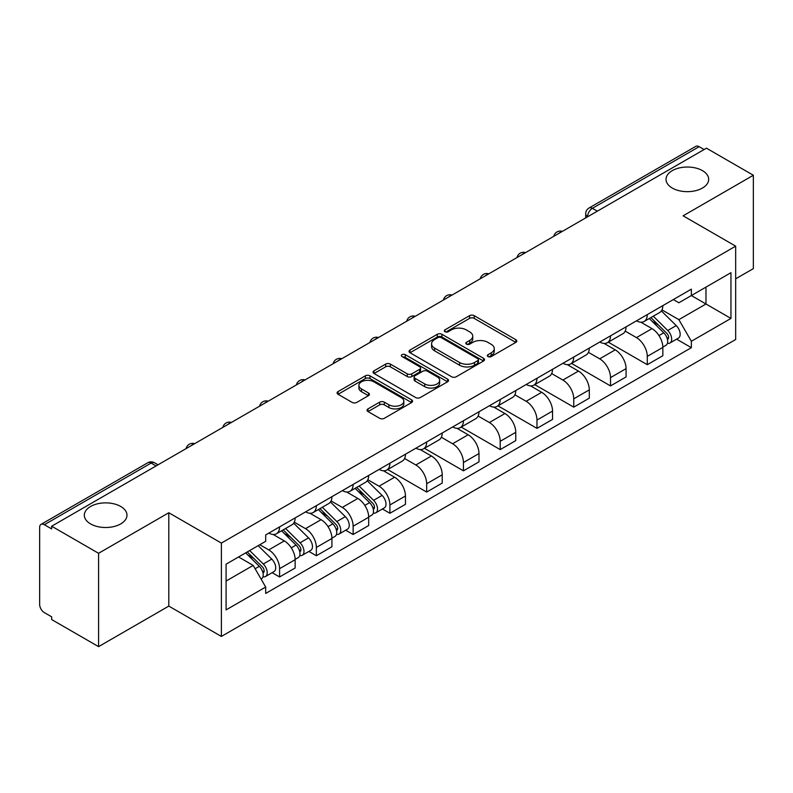<?xml version="1.0" encoding="UTF-8"?>
<svg xmlns="http://www.w3.org/2000/svg" width="793" height="793" viewBox="0 0 793 793"><rect width="100%" height="100%" fill="white"/><g stroke="black" fill="none" stroke-linecap="round" stroke-linejoin="round"><path stroke-width="1.19" d="M488.022 356.563A2.29 1.318 0 0 0 491.254 356.563L515.837 342.368A3.271 1.893 0 0 0 516.798 341.03A3.271 1.893 0 0 0 515.837 339.701L474.194 315.654A3.271 1.893 0 0 0 469.565 315.654L444.982 329.848A2.29 1.318 0 0 0 444.318 330.78A2.29 1.318 0 0 0 444.982 331.712A2.29 1.318 0 0 0 448.223 331.712L451.405 329.878A10.468 6.047 0 0 1 466.215 329.878L469.684 331.88A10.468 6.047 0 0 1 472.747 336.153A10.468 6.047 0 0 1 469.684 340.435L466.502 342.269A2.29 1.318 0 0 0 465.828 343.2A2.29 1.318 0 0 0 466.502 344.142A2.29 1.318 0 0 0 469.743 344.142L472.925 342.298A10.468 6.047 0 0 1 487.725 342.298L491.194 344.301A10.468 6.047 0 0 1 494.267 348.583A10.468 6.047 0 0 1 491.194 352.855L488.022 354.689A2.29 1.318 0 0 0 487.348 355.621A2.29 1.318 0 0 0 488.022 356.563L488.022 354.689M120.734 506.479A21.332 12.321 0 0 0 97.48 503.813A21.332 12.321 0 0 0 84.316 515.192A21.332 12.321 0 0 0 90.561 523.895A21.332 12.321 0 0 0 113.805 526.572A21.332 12.321 0 0 0 126.979 515.192A21.332 12.321 0 0 0 120.734 506.479M702.439 170.634A21.332 12.321 0 0 0 679.195 167.967A21.332 12.321 0 0 0 666.021 179.347A21.332 12.321 0 0 0 672.266 188.05A21.332 12.321 0 0 0 695.52 190.726A21.332 12.321 0 0 0 708.684 179.347A21.332 12.321 0 0 0 702.439 170.634M368.002 408.891A3.271 1.893 0 0 0 367.04 410.219A3.271 1.893 0 0 0 368.002 411.557L379.688 418.308A3.271 1.893 0 0 0 384.318 418.308L411.617 402.547A3.271 1.893 0 0 0 412.568 401.208A3.271 1.893 0 0 0 411.617 399.87L369.964 375.832A3.271 1.893 0 0 0 365.345 375.832L338.046 391.593A3.271 1.893 0 0 0 337.084 392.922A3.271 1.893 0 0 0 338.046 394.26L352.151 402.408A3.271 1.893 0 0 0 356.781 402.408L368.467 395.667A3.271 1.893 0 0 0 369.419 394.329A3.271 1.893 0 0 0 368.467 392.991L361.469 388.947A8.753 5.055 0 0 1 358.902 385.378A8.753 5.055 0 0 1 364.304 380.709A8.753 5.055 0 0 1 373.84 381.81L401.258 397.63A8.753 5.055 0 0 1 403.825 401.208A8.753 5.055 0 0 1 398.423 405.877A8.753 5.055 0 0 1 388.877 404.777L384.318 402.14A3.271 1.893 0 0 0 379.688 402.14L368.002 408.891L368.002 411.557M221.376 543.086L168.81 512.744L98.58 553.296L51.674 526.215L706.444 148.182L753.35 175.263L683.11 215.815L735.676 246.157L221.376 543.086L221.376 636.442L735.676 339.513L735.676 246.157M451.633 376.764A3.271 1.893 0 0 0 456.262 376.764L483.561 361.003A3.271 1.893 0 0 0 484.523 359.665A3.271 1.893 0 0 0 483.561 358.327L441.919 334.289A3.271 1.893 0 0 0 437.29 334.289L409.991 350.05A3.271 1.893 0 0 0 409.039 351.388A3.271 1.893 0 0 0 409.991 352.716L451.633 376.764M402.923 357.058A2.29 1.318 0 0 1 405.253 357.375L405.253 354.659L447.589 379.104A3.271 1.893 0 0 1 448.551 380.432A3.271 1.893 0 0 1 447.589 381.77L420.29 397.531A3.271 1.893 0 0 1 415.661 397.531L374.018 373.493L374.018 370.817A3.271 1.893 0 0 0 373.057 372.155A3.271 1.893 0 0 0 374.018 373.493M374.018 370.817L385.705 364.076A3.271 1.893 0 0 1 390.325 364.076L407.215 373.82A3.271 1.893 0 0 0 411.845 373.82L419.596 369.35A3.271 1.893 0 0 0 420.558 368.011A3.271 1.893 0 0 0 419.596 366.683L402.011 356.523A2.29 1.318 0 0 1 401.337 355.591A2.29 1.318 0 0 1 402.755 354.372A2.29 1.318 0 0 1 405.253 354.659M98.58 553.296L98.58 646.642L51.674 619.561L51.674 616.845L44.368 612.622A6.671 3.846 -120 0 1 39.65 604.464L39.65 527.434A6.671 3.846 -120 0 1 41.028 524.381L147.805 462.745A6.671 3.846 60 0 1 151.136 463.072L44.368 524.718A6.671 3.846 -120 0 0 41.028 524.381M735.676 278.819L753.35 268.619L753.35 175.263M98.58 646.642L168.81 606.09L221.376 636.442M51.674 526.215L51.674 528.931L44.368 524.718M597.317 211.186L592.371 208.331A6.671 3.846 60 0 0 589.03 208.004L695.808 146.358A6.671 3.846 60 0 1 699.139 146.685L592.371 208.331A6.671 3.846 120 0 0 587.653 216.499L587.653 216.767M704.085 149.54L699.139 146.685M647.286 314.613A15.335 8.852 60 0 1 644.104 321.492L659.667 312.511A15.335 8.852 -120 0 0 662.839 305.632M625.211 331.117L636.442 337.61A15.335 8.852 60 0 1 647.286 356.384L662.839 347.403A15.335 8.852 -120 0 0 651.995 328.629L640.863 322.196M662.839 347.403L662.839 355.71L647.286 364.691L608.29 342.17M644.104 321.492A15.335 8.852 60 0 1 636.561 320.798M647.286 356.384L647.286 364.691M610.511 335.836A15.335 8.852 60 0 1 607.339 342.725L622.892 333.734A15.335 8.852 -120 0 0 626.073 326.855M571.515 363.402L610.511 385.913L626.073 376.933L626.073 368.636A15.335 8.852 -120 0 0 615.229 349.852L604.097 343.428M607.339 342.725A15.335 8.852 60 0 1 599.795 342.031M588.436 352.35L599.677 358.832A15.335 8.852 60 0 1 610.511 377.617L610.511 385.913M573.745 357.068A15.335 8.852 60 0 1 570.573 363.947L586.126 354.967A15.335 8.852 -120 0 0 589.298 348.087M534.75 384.625L573.745 407.146L589.298 398.165L589.298 389.859A15.335 8.852 -120 0 0 578.464 371.084L567.322 364.651M570.573 363.947A15.335 8.852 60 0 1 563.02 363.253M551.67 373.572L562.901 380.065A15.335 8.852 60 0 1 573.745 398.839L573.745 407.146M536.98 378.291A15.335 8.852 60 0 1 533.798 385.18L549.361 376.199A15.335 8.852 -120 0 0 552.533 369.31M497.984 405.857L536.98 428.369L552.533 419.388L552.533 411.091A15.335 8.852 -120 0 0 541.688 392.307L530.557 385.884M533.798 385.18A15.335 8.852 60 0 1 526.255 384.486M514.895 394.805L526.136 401.288A15.335 8.852 60 0 1 536.98 420.072L536.98 428.369M500.205 399.523A15.335 8.852 60 0 1 497.033 406.403L512.585 397.422A15.335 8.852 -120 0 0 515.767 390.543M461.209 427.09L500.205 449.601L515.767 440.621L515.767 432.314A15.335 8.852 -120 0 0 504.923 413.54L493.791 407.106M497.033 406.403A15.335 8.852 60 0 1 489.479 405.719M478.129 416.038L489.37 422.52A15.335 8.852 60 0 1 500.205 441.304L500.205 449.601M463.439 420.756A15.335 8.852 60 0 1 460.267 427.635L475.82 418.654A15.335 8.852 -120 0 0 478.992 411.765M424.443 448.313L463.439 470.834L478.992 461.843L478.992 453.546A15.335 8.852 -120 0 0 468.157 434.772L457.016 428.339M460.267 427.635A15.335 8.852 60 0 1 452.714 426.941M441.364 437.26L452.595 443.753A15.335 8.852 60 0 1 463.439 462.527L463.439 470.834M426.674 441.979A15.335 8.852 60 0 1 423.492 448.858L439.054 439.877A15.335 8.852 -120 0 0 442.226 432.998M387.678 469.545L426.674 492.056L442.226 483.076L442.226 474.779A15.335 8.852 -120 0 0 431.382 455.995L420.25 449.572M423.492 448.858A15.335 8.852 60 0 1 415.948 448.174M404.589 458.493L415.829 464.976A15.335 8.852 60 0 1 426.674 483.76L426.674 492.056M389.898 463.211A15.335 8.852 60 0 1 386.726 470.09L402.279 461.11A15.335 8.852 -120 0 0 405.461 454.23M382.444 508.977L389.898 513.289L405.461 504.308L405.461 496.002A15.335 8.852 -120 0 0 394.617 477.227L383.475 470.794M386.726 470.09A15.335 8.852 60 0 1 379.173 469.397M367.823 479.715L379.054 486.208A15.335 8.852 60 0 1 389.898 504.982L389.898 513.289M353.133 484.434A15.335 8.852 60 0 1 349.951 491.323L365.514 482.342A15.335 8.852 -120 0 0 368.686 475.453M345.669 530.21L353.133 534.512L368.686 525.531L368.686 517.234A15.335 8.852 -120 0 0 357.841 498.45L346.71 492.027M349.951 491.323A15.335 8.852 60 0 1 342.407 490.629M331.058 500.948L342.289 507.431A15.335 8.852 60 0 1 353.133 526.215L353.133 534.512M316.357 505.666A15.335 8.852 60 0 1 313.185 512.546L328.738 503.565A15.335 8.852 -120 0 0 331.92 496.686M308.903 551.432L316.357 555.744L331.92 546.764L331.92 538.457A15.335 8.852 -120 0 0 321.076 519.683L309.944 513.249M313.185 512.546A15.335 8.852 60 0 1 305.642 511.852M294.282 522.181L305.523 528.663A15.335 8.852 60 0 1 316.357 547.438L316.357 555.744M279.592 526.889A15.335 8.852 60 0 1 276.42 533.778L291.973 524.797A15.335 8.852 -120 0 0 295.145 517.908M272.138 572.665L279.592 576.967L295.145 567.986L295.145 559.689A15.335 8.852 -120 0 0 284.31 540.905L273.169 534.482M276.42 533.778A15.335 8.852 60 0 1 268.867 533.084M259.797 544.722L268.748 549.896A15.335 8.852 60 0 1 279.592 568.67L279.592 576.967M673.326 299.576L678.867 302.767L730.958 272.693L705.978 287.116L705.978 303.997L678.867 319.648L661.977 309.894M226.084 581.051L253.195 565.409L265.685 587.038L226.084 609.906L226.084 564.18L265.685 541.322L265.685 534.918L691.357 289.158L691.357 295.561L730.958 318.419L691.357 341.277L678.867 319.648M730.958 272.693L730.958 318.419M265.685 587.038L265.685 593.442L691.357 347.681L691.357 341.277M168.81 512.744L168.81 606.09M253.195 565.409L238.584 556.964M676.598 339.156L691.357 347.681M488.934 356.88L491.194 355.571A10.468 6.047 0 0 0 494.267 351.299L494.267 348.583M472.747 336.153L472.747 338.879A10.468 6.047 0 0 1 469.684 343.151L467.414 344.459M515.797 342.398L474.194 318.38A3.271 1.893 0 0 0 469.565 318.38L445.904 332.039M483.522 361.023L441.919 337.005A3.271 1.893 0 0 0 437.29 337.005L410.04 352.746M477.782 360.597A2.29 1.318 0 0 0 478.447 359.665A2.29 1.318 0 0 0 477.782 358.733L441.225 337.63A2.29 1.318 0 0 0 437.984 337.63L434.633 339.563A10.468 6.047 0 0 0 431.57 343.835A10.468 6.047 0 0 0 434.633 348.107L459.623 362.54A10.468 6.047 0 0 0 474.422 362.54L477.782 360.597L477.782 363.323A2.29 1.318 0 0 0 478.447 362.391L478.447 359.665M431.57 343.835L431.57 346.561A10.468 6.047 0 0 0 434.633 350.833L434.633 348.107M477.782 363.323L474.422 365.256A10.468 6.047 0 0 1 459.623 365.256L434.633 350.833M374.058 373.513L385.705 366.792L385.705 364.076M420.558 368.011L420.558 370.737A3.271 1.893 0 0 1 419.596 372.076L411.845 376.546A3.271 1.893 0 0 1 407.215 376.546L390.325 366.792A3.271 1.893 0 0 0 385.705 366.792M405.253 357.375L447.549 381.8M424.741 383.941A8.753 5.055 0 0 0 434.277 385.041A8.753 5.055 0 0 0 439.679 380.372A8.753 5.055 0 0 0 437.121 376.794L427.457 371.223A3.271 1.893 0 0 0 422.838 371.223L415.086 375.694A3.271 1.893 0 0 0 414.124 377.032A3.271 1.893 0 0 0 415.086 378.37L424.741 383.941L424.741 386.667A8.753 5.055 0 0 0 434.277 387.757A8.753 5.055 0 0 0 439.679 383.088L439.679 380.372M414.124 377.032L414.124 379.748A3.271 1.893 0 0 0 415.086 381.086L415.086 378.37M424.741 386.667L415.086 381.086M403.825 401.208L403.825 403.924A8.753 5.055 0 0 1 398.423 408.593A8.753 5.055 0 0 1 388.877 407.503L384.318 404.866A3.271 1.893 0 0 0 379.688 404.866L368.041 411.587M358.902 385.378L358.902 388.104A8.753 5.055 0 0 0 361.469 391.673L361.469 388.947M368.418 395.687L361.469 391.673M411.567 402.566L369.964 378.548A3.271 1.893 0 0 0 365.345 378.548L338.086 394.29L338.046 391.593M649.259 318.518L663.751 332.802A8.336 4.808 60 0 1 665.951 345.302L662.839 347.096M652.153 321.363L658.289 324.912M650.875 317.587L666.735 333.238A4.005 2.31 60 0 1 667.785 339.235A4.005 2.31 60 0 1 667.419 339.374M653.273 316.199L667.756 330.493A8.336 4.808 60 0 1 669.956 342.982A8.336 4.808 60 0 1 667.438 343.25M661.372 310.925L676.241 325.596A8.336 4.808 60 0 1 678.441 338.086L669.956 342.982M355.105 488.339L369.597 502.633A8.336 4.808 60 0 1 371.798 515.123L368.686 516.927M358 491.194L364.136 494.743M356.721 487.417L372.581 503.069A4.005 2.31 60 0 1 373.632 509.066A4.005 2.31 60 0 1 373.265 509.205M359.12 486.03L373.602 500.324A8.336 4.808 60 0 1 375.803 512.813A8.336 4.808 60 0 1 373.285 513.081M367.218 480.756L382.087 495.417A8.336 4.808 60 0 1 384.288 507.916L375.803 512.813M318.34 509.572L332.822 523.866A8.336 4.808 60 0 1 335.023 536.355L331.91 538.15M321.234 512.427L327.37 515.965M319.946 508.64L335.806 524.292A4.005 2.31 60 0 1 336.866 530.289A4.005 2.31 60 0 1 336.5 530.438M322.345 507.262L336.837 521.546A8.336 4.808 60 0 1 339.027 534.046A8.336 4.808 60 0 1 336.51 534.313M330.453 501.989L345.322 516.649A8.336 4.808 60 0 1 347.512 529.139L339.027 534.046M281.574 530.804L296.057 545.088A8.336 4.808 60 0 1 298.257 557.588L295.145 559.382M284.459 533.649L290.605 537.198M283.18 529.873L299.04 545.525A4.005 2.31 60 0 1 300.091 551.522A4.005 2.31 60 0 1 299.734 551.66M285.579 528.485L300.061 542.779A8.336 4.808 60 0 1 302.262 555.269A8.336 4.808 60 0 1 299.744 555.536M293.688 523.211L308.546 537.882A8.336 4.808 60 0 1 310.747 550.372L302.262 555.269M245.661 552.88L259.291 566.321A8.336 4.808 60 0 1 261.482 578.811L261.075 579.049M247.694 554.882L253.829 558.421M247.267 551.948L262.275 566.747A4.005 2.31 60 0 1 263.326 572.744A4.005 2.31 60 0 1 262.959 572.893M249.666 550.57L263.296 564.001A8.336 4.808 60 0 1 265.496 576.501A8.336 4.808 60 0 1 262.979 576.769M258.151 545.663L271.781 559.105A8.336 4.808 60 0 1 273.981 571.604L265.496 576.501M587.891 216.628L587.653 216.499A6.671 3.846 0 0 1 585.7 213.773L585.7 217.897M316.357 547.438L331.92 538.457M353.133 526.215L368.686 517.234M389.898 504.982L405.461 496.002M426.674 483.76L442.226 474.779M463.439 462.527L478.992 453.546M500.205 441.304L515.767 432.314M536.98 420.072L552.533 411.091M573.745 398.839L589.298 389.859M610.511 377.617L626.073 368.636M279.592 568.67L295.145 559.689M268.748 549.896L284.31 540.905M305.523 528.663L321.076 519.683M342.289 507.431L357.841 498.45M379.054 486.208L394.617 477.227M415.829 464.976L431.382 455.995M452.595 443.753L468.157 434.772M489.37 422.52L504.923 413.54M526.136 401.288L541.688 392.307M562.901 380.065L578.464 371.084M599.677 358.832L615.229 349.852M636.442 337.61L651.995 328.629M561.781 231.705A6.671 3.846 120 0 0 558.837 233.4M525.016 252.927A6.671 3.846 120 0 0 522.072 254.632M488.24 274.16A6.671 3.846 120 0 0 485.306 275.855M451.475 295.383A6.671 3.846 120 0 0 448.531 297.088M414.709 316.615A6.671 3.846 120 0 0 411.765 318.32M377.934 337.848A6.671 3.846 120 0 0 374.99 339.543M341.168 359.07A6.671 3.846 120 0 0 338.224 360.775M304.403 380.303A6.671 3.846 120 0 0 301.459 381.998M267.628 401.526A6.671 3.846 120 0 0 264.684 403.231M230.862 422.758A6.671 3.846 120 0 0 227.918 424.453M194.087 443.991A6.671 3.846 120 0 0 191.143 445.686M156.082 465.927L151.136 463.072A6.671 3.846 120 0 1 154.466 462.745A6.671 6.671 0 0 0 147.805 462.745M491.194 355.571L491.194 352.855M466.502 344.142L466.502 342.269M469.684 343.151L469.684 340.435M444.982 331.712L444.982 329.848M469.565 318.38L469.565 315.654M474.194 318.38L474.194 315.654M515.837 342.368L515.837 339.701M409.991 352.716L409.991 350.05M437.29 337.005L437.29 334.289M441.919 337.005L441.919 334.289M483.561 361.003L483.561 358.327M459.623 365.256L459.623 362.54M474.422 365.256L474.422 362.54M390.325 366.792L390.325 364.076M407.215 376.546L407.215 373.82M411.845 376.546L411.845 373.82M419.596 372.076L419.596 369.35M447.589 381.77L447.589 379.104M379.688 404.866L379.688 402.14M384.318 404.866L384.318 402.14M388.877 407.503L388.877 404.777M368.467 395.667L368.467 392.991M365.345 378.548L365.345 375.832M369.964 378.548L369.964 375.832M411.617 402.547L411.617 399.87M663.751 332.802L658.963 335.568M668.618 337.402L667.111 338.274M676.241 325.596L667.756 330.493M369.597 502.633L364.81 505.399M374.465 507.233L372.958 508.095M382.087 495.417L373.602 500.324M332.822 523.866L328.044 526.621M337.689 528.455L336.192 529.327M345.322 516.649L336.837 521.546M296.057 545.088L291.269 547.854M300.924 549.688L299.417 550.55M308.546 537.882L300.061 542.779M259.291 566.321L255.118 568.73M264.158 570.92L262.652 571.783M271.781 559.105L263.296 564.001M562.346 231.378A6.671 6.671 0 0 0 553.792 236.314M525.581 252.6A6.671 6.671 0 0 0 517.026 257.547M488.815 273.833A6.671 6.671 0 0 0 480.261 278.769M452.04 295.065A6.671 6.671 0 0 0 443.485 300.002M415.274 316.288A6.671 6.671 0 0 0 406.72 321.224M378.499 337.521A6.671 6.671 0 0 0 369.954 342.457M341.733 358.743A6.671 6.671 0 0 0 333.179 363.69M304.968 379.976A6.671 6.671 0 0 0 296.413 384.912M268.193 401.199A6.671 6.671 0 0 0 259.638 406.145M231.427 422.431A6.671 6.671 0 0 0 222.873 427.368M194.662 443.664A6.671 6.671 0 0 0 186.107 448.6M158.035 464.797L154.466 462.745M589.03 208.004A6.671 6.671 0 0 0 585.7 213.773"/></g></svg>
